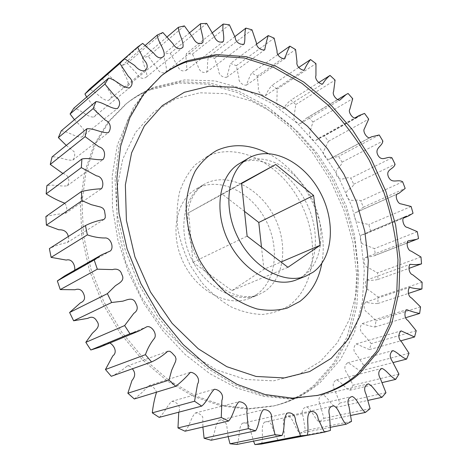 <?xml version="1.0" encoding="UTF-8"?>
<svg xmlns="http://www.w3.org/2000/svg" width="468" height="468" viewBox="0 0 468 468"><rect width="100%" height="100%" fill="white"/><g stroke="black" fill="none" stroke-linecap="round" stroke-linejoin="round"><path stroke-width="0.35" stroke-dasharray="2.34 1.75" d="M150.994 89.61C141.898 93.173 133.38 98.104 125.436 104.393L107.775 122.359L93.857 145.314L84.497 172.633L80.367 203.364L81.906 236.27L89.236 269.884L102.135 302.632L120.019 332.941L142.02 359.395L167.017 380.841L193.787 396.49L221.083 405.914L247.747 409.055L272.774 406.183C288.645 402.24 302.533 395.138 314.432 384.877L333.672 363.145L347.197 336.65L354.855 306.838L356.71 275.061L352.989 242.57L344.021 210.512L330.203 179.952L312.01 151.901L290.008 127.343L264.847 107.248L237.311 92.565L208.359 84.211L179.133 83.011L150.994 89.61M256.487 294.647C276.875 280.554 280.016 245.665 264.993 218.714C250.251 191.605 219.562 176.734 197.543 188.253L196.034 189.09C175.909 200.485 169.41 234.222 183.55 262.881C197.449 291.658 228.051 307.283 249.415 298.42L256.487 294.647M278.384 440.991L284.415 439.294L283.842 425.201C282.368 419.556 283.836 416.491 288.247 416.005C293.647 418.491 294.975 428.758 299.9 433.304L305.347 430.578L303.159 416.649C301.216 411.284 302.351 408.043 306.569 406.926C311.706 409.172 314.127 418.281 319.135 421.972L323.915 418.339L320.241 404.843C317.895 399.801 318.708 396.437 322.686 394.758C327.594 396.776 330.847 404.598 335.831 407.464L339.891 403.047L334.889 390.23C332.198 385.538 332.701 382.104 336.404 379.917C341.113 381.672 344.957 388.183 349.824 390.248L353.135 385.182L346.969 373.248C343.98 368.93 344.191 365.455 347.595 362.835C352.135 364.297 356.341 369.498 361.033 370.802L363.583 365.21L356.405 354.334C352.562 351.526 353.726 345.776 356.218 343.916L369.416 349.584L371.206 343.588L363.191 333.906C359.272 331.742 359.904 325.459 362.244 323.569C366.52 325.166 370.767 326.319 374.997 327.027L376.032 320.738L367.339 312.367C363.425 310.828 363.455 304.024 365.713 302.17C369.849 303.194 373.885 303.65 377.816 303.527L378.115 297.057L368.889 290.084C365.058 289.13 364.42 281.824 366.684 280.069C370.633 280.537 374.388 280.338 377.957 279.472L377.547 272.902L367.918 267.409C364.215 266.976 362.852 259.173 365.251 257.587L373.593 256.025L375.511 255.195L374.418 248.625L364.49 244.682C360.939 244.641 358.81 236.328 361.518 235.018L365.707 233.842L370.58 231.028L368.831 224.541L358.675 222.206C355.2 222.306 352.433 213.531 355.662 212.595L356.979 212.086L363.279 207.266L360.91 200.942C356.166 198.128 350.181 203.633 346.846 196.455C343.962 189.119 352.375 189.283 353.732 184.211L350.772 178.121C345.946 176.038 340.856 182.719 336.872 175.909C333.298 168.854 341.342 167.585 342.061 162.133L338.557 156.359L330.794 158.324L329.677 158.991C326.951 160.998 321.732 153.393 323.944 150.708L328.419 141.307L324.4 135.919L319.047 138.048L315.666 140.517C312.963 141.874 307.728 135.041 309.886 132.228L312.946 122.008L308.459 117.082L306.446 118.17L300.228 123.611C297.508 124.546 292.196 118.626 294.144 115.461L295.799 104.516L290.897 100.129C288.001 102.375 285.521 105.189 283.45 108.558C280.671 109.272 275.301 104.235 276.927 100.649L277.173 89.113L271.902 85.334C269.363 88.329 267.222 91.757 265.473 95.63C262.63 96.268 257.242 92.067 258.459 88.06L257.265 76.073L251.69 72.99C249.619 76.723 247.894 80.753 246.507 85.082C243.582 85.767 238.235 82.362 238.961 77.957L236.322 65.695L230.508 63.379L226.787 77.197C223.792 78.01 218.533 75.354 218.714 70.609L214.619 58.26L208.646 56.792C206.768 61.267 208.225 67.749 206.587 72.212C202.416 73.265 199.555 71.282 198.005 66.269L192.459 54.054L186.428 53.51C185.035 58.588 187.744 65.602 186.223 70.381C182.216 71.932 179.203 70.2 177.185 65.192L170.217 53.346L164.233 53.785C163.402 59.448 167.503 66.813 166.07 71.908C162.285 73.985 159.138 72.546 156.628 67.585L148.309 56.359L142.488 57.839C142.295 64.04 147.911 71.551 146.519 76.963C143.032 79.578 139.786 78.466 136.767 73.622L127.191 63.285L121.674 65.848C122.195 72.511 129.39 79.882 128.033 85.656C124.921 88.809 121.604 88.066 118.076 83.421L107.371 74.236L102.299 77.904M261.442 444.044C264.022 437.247 260.196 426.804 264.449 422.171C268.661 420.51 271.346 422.534 272.522 428.243L278.279 440.809M236.849 444.454C240.195 438.083 238.031 427.957 242.284 423.294C246.373 422.142 248.953 423.973 250.023 428.776L253.527 441.143M211.167 440.23C215.262 434.444 214.718 424.856 219.094 420.27C222.78 419.714 225.313 421.323 226.699 425.096L228.15 436.632M185.035 431.209C189.797 426.149 190.85 417.456 195.367 412.975C198.397 412.975 200.86 414.309 202.755 416.965L202.878 427.032M159.155 417.392C164.484 413.18 167.035 405.709 171.692 401.386C176.348 401.345 181.607 406.464 178.747 412.203M134.304 398.964C139.581 394.933 144.39 390.493 148.719 385.65C152.445 386.006 155.054 388.177 156.528 392.166M111.273 376.301C117.058 373.628 122.318 370.223 127.05 366.087C129.145 365.713 130.905 366.614 132.339 368.802M99.737 347.197L107.143 343.237L109.916 342.985M74.769 270.153L72.85 272.312L64.642 275.933M68.322 236.504C69.182 239.06 68.819 241.084 67.24 242.576C61.051 243.729 55.101 245.741 49.392 248.602M64.824 203.211C67.234 206.815 67.404 210.249 65.321 213.507C58.828 213.911 52.352 214.917 45.899 216.538M62.882 173.482C69.217 174.792 70.212 182.058 67.222 185.796C60.945 186.796 53.475 184.123 46.858 185.685M66.275 145.413L74.184 151.784C75.167 154.931 74.71 157.704 72.809 160.109C66.503 160.904 59.003 156.294 52.071 156.897M74.459 119.714L82.649 128.051C84.825 131.479 84.544 134.48 81.801 137.042C75.494 137.668 68.287 131.256 61.209 130.882M86.679 97.087L94.238 107.552C97.402 111.372 97.262 114.543 93.811 117.053C87.516 117.526 80.9 109.524 73.821 108.202M102.316 77.945L108.599 90.277C112.408 94.747 112.361 98.122 108.465 100.409C102.199 100.977 96.338 91.418 89.394 89.242M385.948 392.728L339.891 403.047M349.824 390.248L382.233 382.572M398.935 374.102L353.135 385.182M361.033 370.802L393.126 362.56M409.02 353.281L363.583 365.21M369.416 349.584L400.707 340.844M416.21 330.736L371.206 343.588M374.997 327.027L405.481 317.76M420.545 306.909L376.032 320.738M377.816 303.527L408.289 293.465M422.101 282.204L378.115 297.057M377.957 279.472L409.137 268.304M420.978 257.008L377.547 272.902M375.511 255.195L418.532 238.522M417.28 231.66L374.418 248.625M370.58 231.028L413.033 213.268M411.132 206.487L368.831 224.541M363.279 207.266L405.171 188.411M402.65 181.789L360.91 200.942M353.732 184.211L395.068 164.245M391.968 157.856L350.772 178.121M342.061 162.133L382.865 141.049M379.215 134.971L338.557 156.359M328.419 141.307L368.696 119.106M364.543 113.42L324.4 135.919M312.946 122.008L352.708 98.695M348.087 93.471L308.459 117.082M295.799 104.516L335.07 80.104M318.93 82.427L290.897 100.129M277.173 89.113L315.953 63.613M298.625 67.503L271.902 85.334M257.265 76.073L295.577 49.532M277.752 54.68L251.69 72.99M236.322 65.695L274.16 38.16M256.634 44.127L230.508 63.379M214.619 58.26L251.995 29.812M234.889 36.586L208.646 56.792M192.459 54.054L229.384 24.792M212.425 32.696L186.428 53.51M170.217 53.346L206.704 23.4M189.71 32.696L164.233 53.785M148.309 56.359L184.369 25.898M167.181 36.849L142.488 57.839M127.191 63.285L162.858 32.514M145.267 45.408L121.674 65.848M107.371 74.236L142.687 43.401M330.443 430.42L284.415 439.294M299.9 433.304L330.466 427.296M351.538 421.399L305.347 430.578M319.135 421.972L350.83 415.444M370.112 408.663L323.915 418.339M335.831 407.464L368.111 400.368M241.529 183.134L188.668 212.712L192.915 262.285L247.122 236.141M192.915 262.285L231.923 290.605L287.925 267.304M231.923 290.605L263.94 269.311L281.011 262.021M263.94 269.311L261.495 247.116M244.507 211.384L222.452 194.249L241.576 183.561M222.452 194.249L188.668 212.712M152.615 88.335C143.512 91.892 134.989 96.823 127.033 103.118L109.366 121.101L95.443 144.097L86.089 171.469L81.976 202.27L83.532 235.252L90.897 268.96L103.832 301.801L121.774 332.198L143.822 358.734L168.872 380.256L195.688 395.951L223.025 405.411L249.719 408.576L274.763 405.703C290.651 401.755 304.539 394.647 316.438 384.368L335.673 362.595L349.181 336.047L356.815 306.177L358.64 274.342L354.89 241.786L345.881 209.658L332.028 179.028L313.812 150.912L291.775 126.29L266.579 106.131L239.013 91.389L210.033 82.988L180.783 81.754L152.615 88.335M320.434 361.384L298.865 374.523L273.534 380.847L245.583 379.454L216.52 369.89L188.136 352.234L162.349 327.272L141.014 296.466L125.664 261.846L117.339 225.81L116.45 190.821L122.756 159.114L135.498 132.497L153.516 112.209L175.447 98.923L199.894 92.81L225.506 93.653L251.064 100.93L275.523 113.952L297.993 131.923L317.708 153.966L334.053 179.203L346.495 206.698L354.574 235.503L357.932 264.607L356.288 292.933L349.467 319.328L337.451 342.564L320.434 361.384M207.207 156.417L195.408 164.677C188.586 172.043 183.339 181.057 179.665 191.728C177.062 203.141 176.418 215.327 177.735 228.279C180.221 241.348 184.556 254.007 190.745 266.257L202.1 282.935C210.963 292.804 220.615 300.778 231.057 306.844C241.675 311.641 252.129 314.18 262.431 314.467C272.382 313.455 281.385 310.389 289.435 305.271C316.696 285.129 319.749 237.305 299.268 200.333C279.139 163.162 237.762 141.517 207.207 156.417M264.929 291.295L257.845 295.086C236.434 303.972 205.627 288.095 191.558 258.974C177.249 229.964 183.672 195.911 203.849 184.491L205.364 183.655C227.442 172.119 258.295 187.253 273.183 214.666C288.352 241.921 285.345 277.126 264.929 291.295M316.795 395.618L290.242 398.683L262.946 395.115L234.825 384.901L207.084 368.094L181.011 345.138L157.921 316.906L138.996 284.632L125.19 249.859L117.129 214.291L115.064 179.618L118.872 147.402L128.115 118.948L142.091 95.232L160.84 76.179M241.184 162.577L240.687 162.852C251.129 158.933 258.734 159.974 269.211 164.122C283.041 170.715 296.73 184.462 305.68 201.515C321.826 232.052 316.046 268.451 301.316 277.191L303.609 275.95C324.061 261.436 326.43 224.815 310.582 196.186C295.021 167.398 263.484 151.006 241.184 162.577M268.135 153.533C304.504 171.99 329.607 223.411 321.797 263.437M272.774 406.183L274.763 405.703C292.126 401.392 307.3 393.617 320.282 382.397L340.447 359.658L354.463 332.45L362.331 302.269L364.279 270.428L360.617 238.054L351.702 206.212L337.96 175.909L319.843 148.116L297.87 123.78L272.628 103.837L244.776 89.236L215.116 80.935L184.714 79.899L155.031 86.943C145.051 90.845 135.72 96.238 127.033 103.118L125.436 104.393M249.415 298.42L257.845 295.086C251.187 297.49 242.395 297.607 230.911 293.021C216.906 286.317 203.229 272.066 194.852 254.218C187.03 236.246 185.796 216.678 189.92 203.393C192.81 195.074 197.455 188.774 203.849 184.491L196.034 189.09M317.907 395.361L290.178 398.982L263.408 396.308L236.334 387.826L209.898 373.721L185.006 354.387L162.566 330.437L143.436 302.708L128.361 272.224L117.924 240.148L112.478 207.71L112.185 176.091L117.363 144.928L133.994 106.16L159.939 76.887L161.729 75.459M336.404 379.917L381.917 368.392M347.595 362.835L392.851 350.59M356.218 343.916L401.123 330.876M362.244 323.569L406.739 309.664M365.713 302.17L409.752 287.352M366.684 280.069L410.231 264.297M365.251 257.587L408.277 240.833M373.593 256.025L407.09 243.044M361.518 235.018L404.024 217.251M365.707 233.842L402.901 218.322M355.662 212.595L397.642 193.799M356.979 212.086L396.993 194.173M330.794 158.324L369.685 137.773M329.677 158.991L370.34 137.498M319.047 138.048L354.346 118.223M315.666 140.517L355.844 117.977M306.446 118.17L337.504 99.661M300.228 123.611L339.926 100.041M283.45 108.558L322.686 83.977M265.473 95.63L304.264 70.065M246.507 85.082L284.86 58.594M226.787 77.197L264.707 49.848M206.587 72.212L244.085 44.097M186.223 70.381L223.324 41.611M166.07 71.908L202.79 42.629M146.519 76.963L182.889 47.356M128.033 85.656L164.093 55.92M108.465 100.409L144.232 70.832M93.811 117.053L129.414 87.896M81.801 137.042L117.339 108.582M72.809 160.109L108.4 132.625M67.222 185.796L103.007 159.559M65.321 213.507L101.451 188.768M67.24 242.576L103.878 219.521M72.85 272.312L110.138 251.094M107.143 343.237L146.753 326.804M127.05 366.087L167.714 351.304M148.719 385.65L190.4 372.317M171.692 401.386L214.344 389.253M195.367 412.975L238.885 401.778M219.094 420.27L263.361 409.734M242.284 423.294L287.147 413.145M264.449 422.171L309.752 412.156M288.247 416.005L333.86 405.873M306.569 406.926L352.275 396.478M322.686 394.758L368.363 383.836"/><path stroke-width="0.7" d="M187.68 60.694C178.431 64.163 169.785 69.088 161.729 75.459L143.875 93.822L129.899 117.573L120.668 146.086L116.871 178.378L118.966 213.145L127.068 248.818L140.927 283.69L159.904 316.07L183.046 344.395L209.173 367.427L236.966 384.298L265.128 394.553L292.447 398.145L317.907 395.361C333.994 391.353 347.946 384.017 359.781 373.353L378.787 350.743L391.862 323.142L398.923 292.061L400.087 258.903L395.618 224.956L385.889 191.389L371.317 159.301L352.398 129.718L329.694 103.656L303.855 82.122L275.675 66.123L246.109 56.64L216.321 54.58L187.68 60.694M250.052 157.359C272.388 145.788 304.083 162.495 319.814 191.628C335.825 220.592 333.625 257.558 313.18 272.154L306.049 276.032C284.433 285.041 252.533 267.678 237.481 236.551C222.195 205.54 228.127 169.703 248.526 158.207L250.052 157.359M278.279 440.809L324.33 432.163L318.141 418.755C317.409 412.922 313.466 410.173 309.752 412.156C305.51 417.017 309.623 428.085 307.125 435.258L300.479 435.79L295.53 420.972C295.519 414.736 291.207 411.91 287.147 413.145C282.888 418.035 285.304 428.776 282.005 435.492L274.962 434.719L271.569 418.778C272.376 412.39 267.673 409.149 263.361 409.734C258.962 414.543 259.705 424.71 255.616 430.812L248.332 428.665L246.8 411.922C248.496 405.61 243.348 401.684 238.885 401.778C234.339 406.481 233.415 415.689 228.606 421.019L221.276 417.485L221.879 400.339C224.464 394.354 218.901 389.399 214.344 389.253C209.629 393.793 207.131 401.69 201.714 406.119L194.559 401.222L197.531 384.14C200.953 378.7 195.039 372.376 190.4 372.317C186.018 377.407 181.139 382.063 175.752 386.293L168.995 380.127L171.633 370.323L175.588 361.436L176.032 358.962L175.266 356.481L171.832 352.761L169.902 351.269L167.714 351.304C162.893 355.633 157.511 359.184 151.562 361.963L145.425 354.674C147.478 348.835 150.257 343.658 153.75 339.148C158.225 334.983 151.755 325.102 146.753 326.804L139.154 330.905L129.958 333.754L124.652 325.558L133.836 313.332C137.574 310.863 138.218 307.517 135.773 303.276C133.169 296.554 127.202 299.853 122.885 301.152L111.676 302.503L107.383 293.647L115.409 285.726C119.106 283.152 125.401 280.531 121.738 274.318C120.633 269.609 116.181 268.38 112.636 269.597L97.332 269.188L94.185 259.951L101.679 254.791L110.138 251.094C114.479 248.163 110.729 237.054 104.68 238.001C98.982 237.937 93.208 236.89 87.358 234.877L85.451 225.558C91.336 222.633 97.479 220.621 103.878 219.521L105.242 217.819L105.247 215.385L104.446 210.395L102.966 208.272L100.749 207.102L91.324 204.686L82.005 200.673L81.362 191.564C88.037 189.985 94.735 189.054 101.451 188.768C104.241 185.065 102.942 176.571 96.548 175.88L81.309 167.614L81.906 158.991C88.75 157.488 96.525 160.471 103.007 159.559C105.692 155.879 105.242 148.496 98.941 146.812L85.123 136.662L86.896 128.747C94.068 128.279 101.889 133.31 108.4 132.625C111.226 129.18 111.314 122.745 105.318 120.165L93.132 108.599L95.969 101.585C103.299 102.159 110.84 109.079 117.339 108.582C120.463 105.563 120.814 99.895 115.303 96.572L104.902 84.059L108.664 78.074C115.988 79.654 122.932 88.23 129.414 87.896C132.9 85.48 133.321 80.361 128.443 76.5L119.89 63.467L124.429 58.611L134.655 65.479C137.808 69.252 140.997 71.037 144.232 70.832C148.099 69.165 148.292 64.362 144.197 60.202L137.533 47.092L142.687 43.401L153.837 53.305C157.535 58.266 160.951 59.138 164.093 55.92C165.391 49.924 157.886 42.015 157.242 35.036L162.858 32.514L172.85 43.588C176.015 48.736 179.361 49.988 182.889 47.356C184.222 41.74 178.343 33.743 178.443 27.279L184.369 25.898L193.068 37.855C195.723 43.103 198.959 44.694 202.79 42.629C204.165 37.358 199.854 29.56 200.602 23.681L206.704 23.4L214.016 35.948C216.163 41.225 219.27 43.114 223.324 41.611C224.786 36.674 221.902 29.297 223.236 24.043L229.384 24.792L235.252 37.668C235.767 42.904 241.014 45.098 244.085 44.097C245.671 39.493 244.074 32.707 245.899 28.109L251.995 29.812L256.382 42.769C256.294 47.701 261.682 50.608 264.707 49.848C265.619 44.928 266.789 40.172 268.222 35.586L274.16 38.16L277.074 50.977C276.418 55.534 281.906 59.225 284.86 58.594C286.176 54.13 287.849 49.988 289.868 46.168L295.577 49.532L297.01 62.01C295.864 66.146 301.398 70.656 304.264 70.065C305.955 66.093 308.049 62.589 310.553 59.547L315.953 63.613L315.941 75.588C314.373 79.273 319.896 84.644 322.686 83.977C324.71 80.525 327.161 77.676 330.034 75.418L335.07 80.104L333.625 91.418C331.718 94.659 337.206 100.942 339.926 100.041L346.086 94.548L348.087 93.471L352.708 98.695L349.842 109.231C347.73 112.098 353.147 119.322 355.844 117.977L359.196 115.497L364.543 113.42L368.696 119.106L364.391 128.764C362.226 131.502 367.637 139.522 370.34 137.498L371.452 136.837L379.215 134.971L382.865 141.049C382.257 146.695 374.195 147.829 377.945 155.247C382.104 162.414 387.071 155.581 391.968 157.856L395.068 164.245C393.822 169.486 385.363 169.129 388.422 176.828C391.932 184.363 397.829 178.758 402.65 181.789L405.171 188.411L398.952 193.296L397.642 193.799C394.413 194.706 397.39 203.89 400.877 203.861L411.132 206.487L413.033 213.268L408.207 216.105L404.024 217.251C401.328 218.562 403.656 227.261 407.224 227.366L417.28 231.66L418.532 238.522L416.619 239.353L408.277 240.833C405.902 242.436 407.447 250.602 411.179 251.117L420.978 257.008L421.539 263.858C417.977 264.701 414.203 264.847 410.231 264.297C407.991 266.087 408.792 273.727 412.671 274.78L422.101 282.204L421.949 288.961C418 289.025 413.934 288.487 409.752 287.352C407.517 289.253 407.646 296.361 411.612 298.028L420.545 306.909L419.644 313.461C415.379 312.665 411.079 311.395 406.739 309.664C404.422 311.606 403.931 318.176 407.926 320.492L416.21 330.736L414.549 336.983L401.123 330.876C398.648 332.789 397.601 338.797 401.544 341.792L409.02 353.281L406.575 359.108C401.819 357.687 397.461 352.182 392.851 350.59C389.47 353.299 389.335 356.944 392.441 361.512L398.935 374.102L395.706 379.384C390.739 377.161 386.714 370.287 381.917 368.392C378.22 370.644 377.787 374.248 380.613 379.209L385.948 392.728L381.941 397.332C376.839 394.267 373.37 386.006 368.363 383.836C364.367 385.562 363.613 389.089 366.099 394.425L370.112 408.663L365.344 412.448C360.19 408.511 357.54 398.894 352.275 396.478C348.022 397.613 346.94 401.017 349.023 406.692L351.538 421.399L346.068 424.224C340.967 419.386 339.399 408.541 333.86 405.873C329.384 406.341 327.951 409.564 329.566 415.537L330.443 430.42L324.33 432.163M253.527 441.143L254.925 444.6L261.442 444.044L307.125 435.258M228.15 436.632L229.981 443.775L236.849 444.454L282.005 435.492M202.878 427.032L204.106 438.264L211.167 440.23L255.616 430.812M178.747 412.203L177.969 427.933L185.035 431.209L228.606 421.019M156.528 392.166C154.493 398.724 153.083 405.621 152.293 412.846L159.155 417.392L201.714 406.119M132.339 368.802C135.556 372.551 135.433 376.442 131.982 380.478L127.858 393.225L134.304 398.964L175.752 386.293M109.916 342.985C114.28 345.589 117.684 352.404 112.788 355.902L105.452 369.509L111.273 376.301L151.562 361.963M101.679 254.791L64.642 275.933L57.348 280.923L60.255 289.587L75.009 289.739C79.133 288.364 82.04 289.803 83.725 294.062C85.515 298.291 84.398 301.222 80.379 302.866L69.609 312.501L73.628 320.791L87.879 318.345C91.664 316.222 94.665 317.169 96.87 321.194C100.989 326.465 95.449 330.145 92.319 333.286L85.814 342.336L90.821 349.994L99.737 347.197L139.154 330.905M85.451 225.558L49.392 248.602L51.111 257.371L66.251 260.073C72.013 258.412 75.254 265.052 74.769 270.153M81.362 191.564L45.899 216.538L46.402 225.143L58.839 229.788C64.063 229.583 67.228 231.818 68.322 236.504M81.906 158.991L46.858 185.685L46.168 193.869C52.235 197.73 58.453 200.842 64.824 203.211M86.896 128.747L52.071 156.897L50.257 164.444L62.882 173.482M95.969 101.585L61.209 130.882L58.371 137.621L66.275 145.413M108.664 78.074L73.821 108.202L70.089 113.987L74.459 119.714M124.429 58.611L89.394 89.242L84.919 93.992L86.679 97.087M137.533 47.092L102.316 77.945M382.233 382.572L395.706 379.384M393.126 362.56L406.575 359.108M400.707 340.844L414.549 336.983M405.481 317.76L419.644 313.461M408.289 293.465L421.949 288.961M409.137 268.304L421.539 263.858M330.034 75.418L318.93 82.427M310.553 59.547L298.625 67.503M289.868 46.168L277.752 54.68M268.222 35.586L256.634 44.127M245.899 28.109L234.889 36.586M223.236 24.043L212.425 32.696M200.602 23.681L189.71 32.696M178.443 27.279L167.181 36.849M157.242 35.036L145.267 45.408M119.89 63.467L84.919 93.992M104.902 84.059L70.089 113.987M93.132 108.599L58.371 137.621M85.123 136.662L50.257 164.444M81.309 167.614L46.168 193.869M82.005 200.673L46.402 225.143M87.358 234.877L51.111 257.371M57.348 280.923L94.185 259.951M97.332 269.188L60.255 289.587M69.609 312.501L107.383 293.647M111.676 302.503L73.628 320.791M85.814 342.336L124.652 325.558M129.958 333.754L90.821 349.994M105.452 369.509L145.425 354.674M127.858 393.225L168.995 380.127M152.293 412.846L194.559 401.222M177.969 427.933L221.276 417.485M204.106 438.264L248.332 428.665M229.981 443.775L274.962 434.719M254.925 444.6L300.479 435.79M330.466 427.296L346.068 424.224M350.83 415.444L365.344 412.448M368.111 400.368L381.941 397.332M287.925 267.304L247.122 236.141L241.529 183.134L275.74 164.467L313.583 195.443L320.106 245.337L287.925 267.304M281.011 262.021L320.106 245.337M261.495 247.116L258.781 222.47L313.583 195.443M241.576 183.561L275.74 164.467M258.781 222.47L244.507 211.384M160.84 76.179C168.638 70.153 176.98 65.462 185.872 62.115L214.49 55.979L244.261 57.991L273.798 67.421L301.948 83.357L327.752 104.814C343.576 121.481 357.429 139.979 369.305 160.308L383.842 192.325C391.289 214.578 395.992 237.036 397.958 259.693L396.765 292.787L389.674 323.809L376.57 351.357L357.552 373.92C345.992 384.31 332.409 391.54 316.795 395.618M184.386 92.266L162.378 105.563L144.325 125.98L131.602 152.837L125.365 184.901L126.395 220.34L134.913 256.879L150.509 292.026L172.119 323.329L198.186 348.713L226.822 366.684L256.09 376.453L284.187 377.933L309.6 371.598L331.18 358.359L348.157 339.37L360.085 315.9L366.789 289.242L368.293 260.623L364.777 231.21L356.534 202.082L343.933 174.254L327.43 148.695L307.558 126.325L284.948 108.055L260.348 94.758L234.661 87.253L208.933 86.247L184.386 92.266M321.797 263.437C318.743 279.87 311.413 292.547 299.801 301.48L287.194 308.084C277.764 310.629 267.737 310.928 257.113 308.974C246.373 305.686 235.936 300.21 225.804 292.553C216.122 283.766 207.675 273.452 200.456 261.612C190.78 243.138 185.819 222.867 186.206 203.867C187.411 191.582 190.453 180.584 195.337 170.879C201.135 162.162 208.207 155.394 216.549 150.567C232.812 143.214 250.011 144.208 268.135 153.533M248.526 158.207L239.657 163.42C219.293 174.909 213.256 210.395 228.349 241.008C243.202 271.738 274.897 288.803 296.484 279.811L306.049 276.032M407.09 243.044L416.619 239.353M402.901 218.322L408.207 216.105M396.993 194.173L398.952 193.296M369.685 137.773L371.452 136.837M354.346 118.223L359.196 115.497M337.504 99.661L346.086 94.548"/></g></svg>

